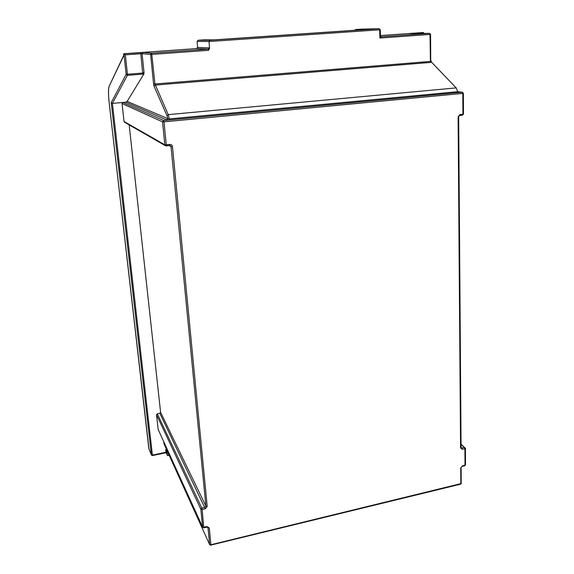 <?xml version="1.0" encoding="UTF-8"?>
<svg xmlns="http://www.w3.org/2000/svg" width="574" height="574" viewBox="0 0 574 574"><rect width="100%" height="100%" fill="white"/><g stroke="black" fill="none" stroke-linecap="round" stroke-linejoin="round"><path stroke-width="0.86" d="M422.679 32.567L380.447 35.559L422.665 32.567L423.547 32.675L423.174 33.436M166.187 145.875L169.746 145.516L165.42 145.724L166.159 145.889L166.252 144.806L164.817 144.792L165.42 145.724L124.522 122.219L124.034 121.48L122.047 103.514L122.893 102.473L125.742 102.222L127.134 101.411L143.902 73.981L144.017 72.432L142.797 73.077L126.151 74.319L127.414 75.338L127.421 74.276L125.326 54.853L123.654 53.748L196.71 48.575L123.647 53.748L123.711 55.814L109.139 86.301C108.235 88.905 108.278 94.681 109.261 103.636C108.328 94.882 108.256 89.279 109.06 86.825M354.754 30.271L355.615 29.525L354.675 30.279M203.569 39.864L213.901 39.879L371.959 29.102M372.009 29.095L360.407 29.202M380.354 35.746L379.895 38.035L381.265 36.786M423.433 32.56L408.997 33.629L429.488 33.357L430.005 34.44L430.572 34.383L429.531 33.349L381.366 36.786L380.447 36.176M381.315 36.786L380.462 35.961L380.268 29.748L379.184 28.7L360.372 29.202L379.184 28.7L380.268 29.748L379.636 29.805L379.895 38.035L430.005 34.44L430.428 61.418L154.951 83.991L151.658 53.167L150.625 54.444L151.988 54.379L208.62 50.318L209.56 48.202L209.259 47.879L197.592 47.441L196.387 48.625L208.247 49.127L151.658 53.167L143.07 52.478L123.919 53.777L126.151 74.319L111.227 102.667L151.407 454.902L152.397 455.577L152.404 455.096L151.407 454.902L148.845 448.603M209.754 40.266L209.015 41.522L379.636 29.805L379.149 28.7L209.754 40.266L198.267 40.223L203.72 39.864M213.901 39.879L198.267 40.223L197.076 41.414L197.592 47.441M203.748 527.714L202.156 509.525L201.811 508.047L200.857 509.238L202.156 509.525L205.291 508.801L207.2 506.411L172.458 146.607C172.171 145.157 171.296 144.433 169.832 144.433L166.252 144.806L163.992 121.846L162.55 121.853L163.633 120.511L122.893 102.473L112.396 103.392L111.227 102.667M125.742 102.222L166.704 119.937L167.78 118.596L127.134 101.411M166.704 119.937L169.61 119.923L169.287 118.911L167.78 118.596L167.048 115.812L168.239 114.635L154.951 83.991L153.595 84.034L154.054 86.222L155.181 85.088L430.73 62.401L430.572 34.383L429.531 33.349L408.997 33.629M197.076 41.414L209.015 41.522L209.56 48.202M206.862 526.975L207.989 527.664L209.618 544.439L210.902 544.748L209.28 527.965L207.02 526.58L202.679 527.276L158.151 429.431L156.523 414.729L157.29 413.782L159.83 413.28L160.598 412.333L129.172 124.895M209.682 544.69L164.064 444.039L209.682 544.69L210.859 545.271L210.902 544.748L460.836 483.652L460.621 484.169L461.331 483.243L460.836 483.652L460.721 468.011L462.429 465.851L460.721 468.011M210.737 545.113L460.621 484.169M463.326 114.011L462.917 114.197L462.795 93.397L163.992 121.846L163.633 120.511L462.228 92.227L462.795 93.397L463.354 93.289L462.4 92.227L457.758 91.732L462.4 92.227L463.204 93.246M169.61 119.923L459.222 92.493L457.743 91.689L456.186 87.894L431.533 62.186L430.995 60.93M430.852 60.32L430.981 60.801M459.473 115.503L460.018 114.491L462.917 114.197L462.443 115.209L459.616 115.489M465.284 448.093L464.409 447.411L464.911 448.71L465.284 448.093M465.378 464.596L464.789 465.772L465.514 464.84L465.414 448.33L461.051 444.176M461.202 482.992L461.087 467.365M164.064 444.039L163.841 441.994M168.067 455.44L167.364 455.404L165.986 452.262L167.364 455.404M148.996 449.033L109.268 103.629L148.845 448.646L151.457 455.082L152.397 455.577L166.144 452.707M125.326 54.853L140.795 53.748L142.768 74.132L127.414 75.338L112.396 103.392L152.404 455.096L165.986 452.262L165.699 449.657L167.027 452.599L167.314 455.218L168.943 454.873M166.496 449.492L165.699 449.657M167.83 452.434L167.027 452.599M142.768 74.132L143.902 73.981M143.07 52.478L142.087 53.691L140.795 53.748L140.494 52.6M208.62 50.318L208.247 49.127L209.259 47.879M459.222 92.493L458.691 92.436M144.017 72.432L142.087 53.691L150.625 54.444L153.595 84.034M154.054 86.222L167.048 115.812M457.743 91.689L169.287 118.911L168.239 114.635L456.186 87.894M122.047 103.514L162.55 121.853L164.817 144.792L124.034 121.48M170.413 145.653L169.746 145.516L171.023 146.592L205.901 506.125L204.947 507.323L201.811 508.047L157.29 413.782M172.458 146.607L171.023 146.592L169.208 145.574M169.746 145.516L169.832 144.433M205.291 508.801L159.83 413.28M160.598 412.333L205.901 506.125L207.2 506.411M156.523 414.729L200.857 509.238L202.615 527.025L158.151 429.431M209.28 527.965L207.795 527.248M202.679 527.276L203.863 527.865L206.984 527.119L207.02 526.58M430.73 62.401L431.533 62.186M460.018 114.491L458.095 116.895L460.57 447.942L461.073 447.555L458.662 116.759L458.095 116.895M458.518 116.701L459.544 115.51L462.443 115.209L463.476 114.068L463.354 93.289M461.051 444.577L464.409 447.411L461.819 448.007L461.073 447.555M460.57 447.942L462.314 449.313L464.911 448.71L465.012 465.234L462.429 465.851M461.073 447.376L462.314 449.313M360.336 29.209L355.607 29.532M423.547 32.675L423.562 33.436M371.981 29.095L213.908 39.879M462.206 466.382L464.789 465.772M169.136 455.311L167.752 455.605M123.675 55.47L109.139 86.301"/></g></svg>
